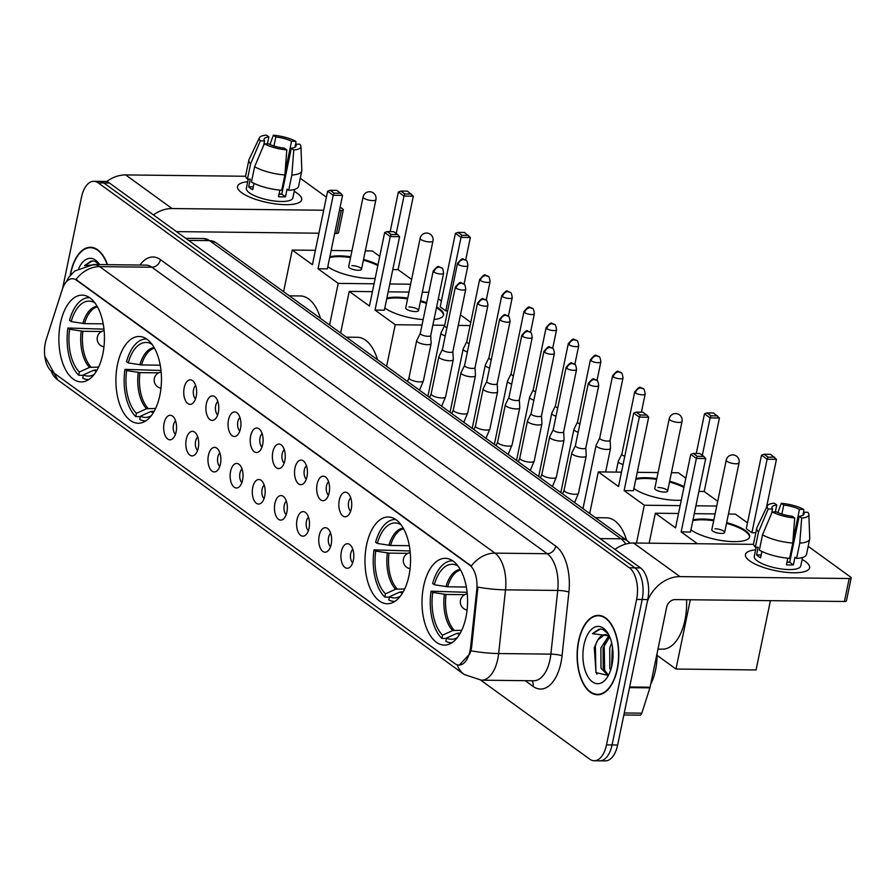 <?xml version="1.0" encoding="UTF-8"?>
<svg xmlns="http://www.w3.org/2000/svg" width="896" height="896" viewBox="0 0 896 896"><rect width="100%" height="100%" fill="white"/><g stroke="black" fill="none" stroke-linecap="round" stroke-linejoin="round"><path stroke-width="1.34" d="M408.957 575.736A43.389 22.792 -89.4 0 0 388.248 516.992A43.389 22.792 -89.4 0 0 366.565 545.003A43.389 22.792 -89.4 0 0 387.274 603.747A43.389 22.792 -89.4 0 0 408.957 575.736M159.88 395.226A43.389 22.792 -89.4 0 0 139.171 336.482A43.389 22.792 -89.4 0 0 117.488 364.504A43.389 22.792 -89.4 0 0 138.197 423.248A43.389 22.792 -89.4 0 0 159.88 395.226M102.85 353.898A43.389 22.792 -89.4 0 0 82.141 295.154A43.389 22.792 -89.4 0 0 60.458 323.176A43.389 22.792 -89.4 0 0 81.166 381.909A43.389 22.792 -89.4 0 0 102.85 353.898M465.987 617.064A43.389 22.792 -89.4 0 0 445.278 558.32A43.389 22.792 -89.4 0 0 423.595 586.342A43.389 22.792 -89.4 0 0 444.304 645.086A43.389 22.792 -89.4 0 0 465.987 617.064M339.282 500.147A12.275 6.451 90.6 0 1 347.805 493.125A12.275 6.451 90.6 0 1 351.277 508.85A12.275 6.451 90.6 0 1 347.547 515.928A12.275 6.451 90.6 0 1 340.682 513.229A12.275 6.451 90.6 0 1 339.282 500.147M350.75 497.829A7.37 3.875 -89.4 0 0 348.645 501.973A7.37 3.875 -89.4 0 0 350.605 511.291M317.128 484.098A12.275 6.451 90.6 0 1 325.651 477.064A12.275 6.451 90.6 0 1 329.123 492.789A12.275 6.451 90.6 0 1 325.394 499.867A12.275 6.451 90.6 0 1 318.517 497.179A12.275 6.451 90.6 0 1 317.128 484.098M328.597 481.768A7.37 3.875 -89.4 0 0 326.491 485.912A7.37 3.875 -89.4 0 0 328.451 495.23M294.974 468.037A12.275 6.451 90.6 0 1 303.486 461.003A12.275 6.451 90.6 0 1 306.97 476.728A12.275 6.451 90.6 0 1 303.229 483.818A12.275 6.451 90.6 0 1 296.363 481.118A12.275 6.451 90.6 0 1 294.974 468.037M306.443 465.707A7.37 3.875 -89.4 0 0 304.338 469.851A7.37 3.875 -89.4 0 0 306.286 479.181M272.821 451.976A12.275 6.451 90.6 0 1 281.333 444.954A12.275 6.451 90.6 0 1 284.816 460.678A12.275 6.451 90.6 0 1 281.075 467.757A12.275 6.451 90.6 0 1 274.21 465.058A12.275 6.451 90.6 0 1 272.821 451.976M284.29 449.658A7.37 3.875 -89.4 0 0 282.184 453.802A7.37 3.875 -89.4 0 0 284.133 463.12M250.656 435.926A12.275 6.451 90.6 0 1 259.179 428.893A12.275 6.451 90.6 0 1 262.662 444.618A12.275 6.451 90.6 0 1 258.922 451.707A12.275 6.451 90.6 0 1 252.056 449.008A12.275 6.451 90.6 0 1 250.656 435.926M262.125 433.597A7.37 3.875 -89.4 0 0 260.019 437.741A7.37 3.875 -89.4 0 0 261.979 447.07M228.502 419.866A12.275 6.451 90.6 0 1 237.026 412.843A12.275 6.451 90.6 0 1 240.498 428.557A12.275 6.451 90.6 0 1 236.768 435.646A12.275 6.451 90.6 0 1 229.891 432.947A12.275 6.451 90.6 0 1 228.502 419.866M239.971 417.536A7.37 3.875 -89.4 0 0 237.866 421.68A7.37 3.875 -89.4 0 0 239.826 431.01M206.349 403.816A12.275 6.451 90.6 0 1 214.861 396.782A12.275 6.451 90.6 0 1 218.344 412.507A12.275 6.451 90.6 0 1 214.614 419.586A12.275 6.451 90.6 0 1 207.738 416.886A12.275 6.451 90.6 0 1 206.349 403.816M217.818 401.486A7.37 3.875 -89.4 0 0 215.712 405.63A7.37 3.875 -89.4 0 0 217.661 414.949M184.195 387.755A12.275 6.451 90.6 0 1 192.707 380.722A12.275 6.451 90.6 0 1 196.19 396.446A12.275 6.451 90.6 0 1 192.45 403.536A12.275 6.451 90.6 0 1 185.584 400.837A12.275 6.451 90.6 0 1 184.195 387.755M195.664 385.426A7.37 3.875 -89.4 0 0 193.558 389.57A7.37 3.875 -89.4 0 0 195.507 398.899M341.354 551.656A12.275 6.451 90.6 0 1 349.877 544.634A12.275 6.451 90.6 0 1 353.36 560.358A12.275 6.451 90.6 0 1 349.619 567.437A12.275 6.451 90.6 0 1 342.754 564.738A12.275 6.451 90.6 0 1 341.354 551.656M352.822 549.338A7.37 3.875 -89.4 0 0 350.717 553.482A7.37 3.875 -89.4 0 0 352.677 562.8M319.2 535.606A12.275 6.451 90.6 0 1 327.723 528.573A12.275 6.451 90.6 0 1 331.195 544.298A12.275 6.451 90.6 0 1 327.466 551.376A12.275 6.451 90.6 0 1 320.6 548.688A12.275 6.451 90.6 0 1 319.2 535.606M330.669 533.277A7.37 3.875 -89.4 0 0 328.563 537.421A7.37 3.875 -89.4 0 0 330.523 546.739M297.046 519.546A12.275 6.451 90.6 0 1 305.558 512.512A12.275 6.451 90.6 0 1 309.042 528.237A12.275 6.451 90.6 0 1 305.312 535.326A12.275 6.451 90.6 0 1 298.435 532.627A12.275 6.451 90.6 0 1 297.046 519.546M308.515 517.216A7.37 3.875 -89.4 0 0 306.41 521.36A7.37 3.875 -89.4 0 0 308.358 530.69M274.893 503.485A12.275 6.451 90.6 0 1 283.405 496.462A12.275 6.451 90.6 0 1 286.888 512.187A12.275 6.451 90.6 0 1 283.147 519.266A12.275 6.451 90.6 0 1 276.282 516.566A12.275 6.451 90.6 0 1 274.893 503.485M286.362 501.166A7.37 3.875 -89.4 0 0 284.256 505.31A7.37 3.875 -89.4 0 0 286.205 514.629M252.739 487.435A12.275 6.451 90.6 0 1 261.251 480.402A12.275 6.451 90.6 0 1 264.734 496.126A12.275 6.451 90.6 0 1 260.994 503.205A12.275 6.451 90.6 0 1 254.128 500.517A12.275 6.451 90.6 0 1 252.739 487.435M264.208 485.106A7.37 3.875 -89.4 0 0 262.102 489.25A7.37 3.875 -89.4 0 0 264.051 498.579M230.574 471.374A12.275 6.451 90.6 0 1 239.098 464.341A12.275 6.451 90.6 0 1 242.581 480.066A12.275 6.451 90.6 0 1 238.84 487.155A12.275 6.451 90.6 0 1 231.974 484.456A12.275 6.451 90.6 0 1 230.574 471.374M242.043 469.045A7.37 3.875 -89.4 0 0 239.938 473.189A7.37 3.875 -89.4 0 0 241.898 482.518M208.421 455.314A12.275 6.451 90.6 0 1 216.944 448.291A12.275 6.451 90.6 0 1 220.416 464.016A12.275 6.451 90.6 0 1 216.686 471.094A12.275 6.451 90.6 0 1 209.81 468.395A12.275 6.451 90.6 0 1 208.421 455.314M219.89 452.995A7.37 3.875 -89.4 0 0 217.784 457.139A7.37 3.875 -89.4 0 0 219.744 466.458M186.267 439.264A12.275 6.451 90.6 0 1 194.779 432.23A12.275 6.451 90.6 0 1 198.262 447.955A12.275 6.451 90.6 0 1 194.522 455.045A12.275 6.451 90.6 0 1 187.656 452.346A12.275 6.451 90.6 0 1 186.267 439.264M197.736 436.934A7.37 3.875 -89.4 0 0 195.63 441.078A7.37 3.875 -89.4 0 0 197.579 450.408M164.114 423.203A12.275 6.451 90.6 0 1 172.626 416.181A12.275 6.451 90.6 0 1 176.109 431.906A12.275 6.451 90.6 0 1 172.368 438.984A12.275 6.451 90.6 0 1 165.502 436.285A12.275 6.451 90.6 0 1 164.114 423.203M175.582 420.885A7.37 3.875 -89.4 0 0 173.477 425.018A7.37 3.875 -89.4 0 0 175.426 434.347M470.613 647.102A22.098 11.614 90.6 0 1 470.03 650.81A22.098 11.614 90.6 0 1 458.987 665.078A22.098 11.614 90.6 0 1 454.955 663.656L51.822 371.504A22.098 11.614 90.6 0 1 46.211 339.539L62.25 289.531A22.098 11.614 90.6 0 1 72.386 278.723A22.098 11.614 90.6 0 1 76.418 280.157L469.672 565.152A22.098 11.614 90.6 0 1 476.773 589.938L470.613 647.102L471.621 647.114L470.882 650.776L469.84 653.789L459.267 665.09M617.355 669.122A39.704 20.866 -89.4 0 0 598.405 615.373A39.704 20.866 -89.4 0 0 578.558 641.01A39.704 20.866 -89.4 0 0 597.509 694.758A39.704 20.866 -89.4 0 0 617.355 669.122M107.486 264.667A39.704 20.866 -89.4 0 0 90.496 247.285A39.704 20.866 -89.4 0 0 70.65 272.922A39.704 20.866 -89.4 0 0 70.168 275.486M480.749 680.176L589.736 759.158A24.562 12.902 -89.4 0 0 594.216 760.749L605.36 760.872A24.562 12.902 -89.4 0 0 617.635 745.013L647.752 599.57A24.562 12.902 -89.4 0 0 640.517 567.907L109.402 183.008L103.835 182.952A24.562 12.902 -89.4 0 0 99.355 181.362A24.562 12.902 -89.4 0 1 103.835 182.952L634.939 567.851L103.835 182.952L98.269 182.885A24.562 12.902 -89.4 0 0 93.778 181.294A24.562 12.902 -89.4 0 0 81.514 197.154L62.586 288.534M647.752 599.57L642.186 599.502A24.562 12.902 -89.4 0 0 634.939 567.851A24.562 12.902 -89.4 0 1 642.186 599.502L612.069 744.946L642.186 599.502L636.608 599.446A24.562 12.902 -89.4 0 0 629.373 567.784L98.269 182.885M599.794 760.805A24.562 12.902 -89.4 0 0 612.069 744.946A24.562 12.902 -89.4 0 1 599.794 760.805M65.666 282.677L68.936 277.077L74.85 270.939L93.688 264.51A32.738 17.203 90.6 0 1 99.669 266.638A28.65 22.848 -54.1 0 0 75.992 279.507L471.33 566.003A28.65 22.848 125.9 0 1 494.995 553.134A32.738 17.203 90.6 0 1 505.512 589.848A28.65 4.402 -173.8 0 1 477.893 587.104L471.621 647.114M594.216 760.749A24.562 12.902 -89.4 0 0 606.491 744.89L636.608 599.446M109.402 183.008A24.562 12.902 -89.4 0 0 104.922 181.418L93.778 181.294M578.76 641.155A39.29 20.642 -89.4 0 0 597.52 694.355A39.29 20.642 -89.4 0 0 617.154 668.976A39.29 20.642 -89.4 0 0 598.394 615.776A39.29 20.642 -89.4 0 0 578.76 641.155M650.742 684.029A40.925 21.504 -89.4 0 0 655.558 669.984A40.925 21.504 -89.4 0 0 657.059 653.531M610.613 670.219L609.829 668.248L609.739 648.066L611.688 642.902M611.598 666.803L612.405 646.576M608.182 675.64L600.992 668.147L600.891 647.965L608.742 635.902M608.451 675.304L603.198 668.17L603.109 647.987L609.694 636.787M609.616 636.597A20.462 10.752 -89.4 0 0 605.147 634.682A20.462 10.752 -89.4 0 0 597.822 639.979L604.162 634.962L605.64 634.704M608.283 633.92L602.896 629.451L600.421 629.003L592.469 633.685L609.269 635.835M597.822 639.979L594.261 647.718L596.008 672.638L608.373 675.438M611.957 665.213A28.65 15.053 -89.4 0 0 607.51 632.643A28.65 15.053 -89.4 0 0 583.957 644.918A28.65 15.053 -89.4 0 0 588.818 678.104A28.65 15.053 -89.4 0 0 607.006 677.701A28.65 15.053 -89.4 0 0 611.957 665.213M592.469 633.685L598.763 629.35L600.835 629.014M596.949 674.184L595.907 671.675L595.381 645.938L596.803 641.547M604.632 671.429L604.229 646.038L605.573 641.838M611.968 665.157L612.618 648.066M805.381 561.478A32.738 9.71 -168.3 0 1 803.499 571.883A32.738 9.71 -168.3 0 1 749.672 560.862A32.738 9.71 -168.3 0 1 749.437 560.683A32.738 9.71 -168.3 0 1 755.642 549.808A32.738 9.71 -168.3 0 0 745.461 554.534A32.738 9.71 -168.3 0 0 749.672 560.862A32.738 9.71 -168.3 0 0 784.851 572.186A32.738 9.71 -168.3 0 0 809.592 567.806A32.738 9.71 -168.3 0 0 805.381 561.478A32.738 9.71 -168.3 0 0 802.133 559.44A32.738 9.71 -168.3 0 1 805.381 561.478M647.371 601.406A32.738 26.107 -54.1 0 1 679.963 576.621L849.195 578.525A4.088 1.21 11.7 0 0 851.2 577.909A4.088 1.21 11.7 0 0 850.674 577.114L808.282 546.392A4.088 1.21 11.7 0 0 808.192 546.325M614.958 549.394A32.738 26.107 -54.1 0 1 633.573 543.01L753.592 544.354M851.2 577.909L846.44 600.869A4.088 1.21 -168.3 0 1 844.435 601.485L675.214 599.592A8.187 6.53 125.9 0 0 666.658 607.163L650.082 687.21A4.088 2.15 90.6 0 1 649.914 687.848L641.805 713.171A4.088 2.15 90.6 0 1 639.923 715.165L623.851 714.986M802.838 515.323L803.477 512.243A16.374 4.861 -168.3 0 1 804.026 513.968A16.374 4.861 -168.3 0 1 799.221 516.298L789.701 562.229A16.374 4.861 11.7 0 1 786.923 562.374M792.792 543.032L794.707 518L792.254 516.219A16.374 4.861 -168.3 0 1 776.507 511.941L772.218 511.896L762.518 534.811L759.349 550.122A27.014 8.008 -168.3 0 0 789.622 558.342L792.792 543.032A27.014 8.008 -168.3 0 1 762.518 534.811M802.536 557.48L800.766 565.981A23.733 7.045 -168.3 0 1 782.835 569.15A23.733 7.045 -168.3 0 1 757.333 560.941A23.733 7.045 -168.3 0 1 754.286 556.36L756.168 547.232M761.902 551.454L760.581 557.805A23.733 7.045 -168.3 0 1 758.285 556.349A23.733 7.045 -168.3 0 1 756.582 554.904L758.173 547.254L755.35 547.221A27.014 8.008 -168.3 0 1 753.614 543.446L756.784 528.136A27.014 8.008 -168.3 0 1 756.974 527.576L767.301 505.893A21.28 6.317 -168.3 0 1 774.301 503.216L776.765 504.997L775.331 511.93M771.624 513.307L772.509 509.051L768.219 508.995L758.52 531.91L755.35 547.221M758.52 531.91A27.014 8.008 -168.3 0 1 756.784 528.136M794.707 518A21.28 6.317 -168.3 0 1 772.218 511.896M768.219 508.995A21.28 6.317 -168.3 0 1 767.301 505.893M781.861 514.069L783.731 505.075L781.267 503.294L777.885 512.59M781.267 503.294A21.28 6.317 -168.3 0 1 803.757 509.398L799.478 509.354L792.971 540.758M803.779 512.254L803.757 509.398M772.509 509.051A16.374 4.861 -168.3 0 1 771.96 507.326A16.374 4.861 -168.3 0 1 776.765 504.997M783.731 505.075A16.374 4.861 -168.3 0 1 799.478 509.354M787.797 558.186L786.419 564.816A23.733 7.045 -168.3 0 0 793.386 564.894L794.965 557.245L796.589 558.41L799.758 543.11L801.674 518.078L799.221 516.298M803.477 512.243L807.755 512.299A21.28 6.317 -168.3 0 1 808.864 514.506L809.738 538.507A27.014 8.008 -168.3 0 1 809.682 539.09L806.512 554.4A27.014 8.008 -168.3 0 1 796.589 558.41M809.682 539.09A27.014 8.008 -168.3 0 1 799.758 543.11M808.864 514.506A21.28 6.317 -168.3 0 1 801.674 518.078M787.102 561.501A16.374 4.861 -168.3 0 1 788.816 562.307M791.022 555.845A16.374 4.861 11.7 0 0 790.227 555.419M791.146 555.296L790.261 555.285M793.386 564.894L789.701 562.229M761.174 554.96L756.582 554.904M107.218 264.667A39.29 20.642 -89.4 0 0 90.485 247.688A39.29 20.642 -89.4 0 0 70.851 273.067A39.29 20.642 -89.4 0 0 70.448 275.15M99.344 264.578L94.987 261.374L92.512 260.915L84.549 265.608L97.518 264.555M99.613 264.578A28.65 15.053 -89.4 0 0 99.59 264.555A28.65 15.053 -89.4 0 0 78.77 268.318M84.549 265.608L90.854 261.262L92.926 260.926M457.106 564.827L456.971 565.477A37.486 19.701 -89.4 0 0 434.336 584.752L447.619 586.802L466.357 587.014M446.454 638.467L441.862 638.411A40.925 21.504 -89.4 0 1 431.066 591.192L467.118 592.312M657.978 649.118L662.469 649.163A45.024 23.654 -89.4 0 0 684.97 620.088A45.024 23.654 -89.4 0 0 686.549 599.715M452.827 560.874A40.925 21.504 -89.4 0 0 452.211 560.851A40.925 21.504 -89.4 0 0 432.645 583.531L434.336 584.752M431.066 591.192L432.746 592.413A37.486 19.701 -89.4 0 0 442.534 635.174L441.862 638.411M442.534 635.174L452.67 630.56L461.698 630.291M464.755 594.664L446.04 594.451L432.746 592.413M458.17 566.182L456.971 565.477M460.242 633.136L456.669 633.45L446.533 638.075L445.861 641.312A40.925 21.504 -89.4 0 0 451.293 642.701A40.925 21.504 -89.4 0 0 451.92 642.69M446.533 638.075A37.486 19.701 -89.4 0 0 457.027 637.739A37.486 19.701 -89.4 0 0 457.318 637.571M726.678 522.592A31.92 9.464 -168.3 0 1 745.55 530.645A31.92 9.464 -168.3 0 1 749.65 536.816A31.92 9.464 -168.3 0 1 725.525 541.083A31.92 9.464 -168.3 0 1 691.23 530.04A31.92 9.464 -168.3 0 1 690.939 529.816M692.989 519.915A31.92 9.464 -168.3 0 1 713.854 519.938M755.821 532.762L751.901 532.717L746.301 528.662L761.522 455.168L764.03 454.238L770.571 454.306L776.451 459.334L766.427 507.707M770.414 600.656L756.067 669.939L675.976 669.043L657.07 655.334M728.448 514.046L735.437 514.125L747.499 522.872M715.109 513.901L694.277 513.666M678.518 513.486L655.346 513.229L675.55 527.867L690.76 454.373L696.36 458.438L697.278 456.344L693.28 453.443L690.76 454.373M681.15 531.922L690.48 532.022L705.701 458.539L696.36 458.438L681.15 531.922L697.424 543.726M649.152 543.178L655.346 513.229M690.323 599.76L675.976 669.043M776.451 459.334L767.122 459.234L751.901 532.717M774.57 457.206L768.029 457.128L767.122 459.234L761.522 455.168M764.03 454.238L768.029 457.128M693.28 453.443L699.821 453.51L703.819 456.411L697.278 456.344M705.701 458.539L703.819 456.411M724.64 532.437L739.066 462.773A6.552 1.938 -168.3 0 1 735.851 463.77A6.552 1.938 -168.3 0 1 727.082 461.384A6.552 1.938 -168.3 0 1 726.242 460.118L711.816 529.782A6.552 1.938 11.7 0 0 714.84 532.157A6.552 1.938 11.7 0 0 721.426 533.422A6.552 1.938 11.7 0 0 724.64 532.437A6.552 1.938 11.7 0 0 721.616 530.062A6.552 1.938 11.7 0 0 715.03 528.786M692.832 520.688A31.92 9.464 -168.3 0 1 702.632 519.803A31.92 9.464 -168.3 0 1 713.698 520.71M726.522 523.365A31.92 9.464 -168.3 0 1 749.549 537.197M400.075 523.499L399.941 524.149A37.486 19.701 -89.4 0 0 377.306 543.424L390.589 545.474L409.326 545.686M389.424 597.128L384.832 597.083A40.925 21.504 -89.4 0 1 374.035 549.853L410.088 550.973M395.797 519.546A40.925 21.504 -89.4 0 0 395.181 519.523A40.925 21.504 -89.4 0 0 375.614 542.203L377.306 543.424M374.035 549.853L375.726 551.085A37.486 19.701 -89.4 0 0 385.504 593.846L384.832 597.083M385.504 593.846L395.64 589.221L404.667 588.963M407.725 553.336L389.01 553.123L375.726 551.085M401.139 524.854L399.941 524.149M626.595 540.254A45.024 23.654 -89.4 0 0 606.446 517.798L595.437 517.675M403.211 591.797L399.638 592.122L389.502 596.747L388.83 599.984A40.925 21.504 -89.4 0 0 394.262 601.373A40.925 21.504 -89.4 0 0 394.89 601.362M389.502 596.747A37.486 19.701 -89.4 0 0 399.997 596.411A37.486 19.701 -89.4 0 0 400.288 596.243M681.274 500.203A31.92 9.464 -168.3 0 1 634.2 488.712A31.92 9.464 -168.3 0 1 633.909 488.488M635.958 478.587A31.92 9.464 -168.3 0 1 656.824 478.61M669.648 481.264A31.92 9.464 -168.3 0 1 684.085 486.651M696.282 453.477L704.491 413.84L707 412.91L713.541 412.978L719.421 418.006L704.2 491.49L717.718 501.29M671.418 472.718L678.406 472.797L685.832 478.184M658.078 472.573L637.246 472.338M621.499 472.158L598.315 471.901L618.52 486.539L633.73 413.045L639.33 417.11L640.248 415.005L636.25 412.115L633.73 413.045M624.12 490.594L633.45 490.694L648.67 417.211L639.33 417.11L624.12 490.594L644.314 505.232L680.154 505.635M695.912 505.803L716.733 506.038M704.2 491.49L698.88 491.434M589.702 513.52L598.315 471.901M644.314 505.232L636.485 543.043M719.421 418.006L710.091 417.894L702.33 455.336M717.539 415.878L710.998 415.8L710.091 417.894L704.491 413.84M707 412.91L710.998 415.8M636.25 412.115L642.79 412.182L646.789 415.083L640.248 415.005M648.67 417.211L646.789 415.083M667.61 491.109L682.035 421.445A6.552 1.938 -168.3 0 1 678.821 422.442A6.552 1.938 -168.3 0 1 670.051 420.056A6.552 1.938 -168.3 0 1 669.211 418.79L654.786 488.454A6.552 1.938 11.7 0 0 657.81 490.818A6.552 1.938 11.7 0 0 664.395 492.094A6.552 1.938 11.7 0 0 667.61 491.109A6.552 1.938 11.7 0 0 664.586 488.734A6.552 1.938 11.7 0 0 658 487.458M635.802 479.349A31.92 9.464 -168.3 0 1 645.602 478.475A31.92 9.464 -168.3 0 1 656.667 479.371M669.491 482.037A31.92 9.464 -168.3 0 1 683.928 487.413M150.998 343L150.864 343.638A37.486 19.701 -89.4 0 0 128.229 362.914L141.512 364.963L160.25 365.176M140.347 416.629L135.755 416.573A40.925 21.504 -89.4 0 1 124.958 369.354L161.011 370.474M146.104 339.013L146.698 339.024A40.925 21.504 -89.4 0 0 146.104 339.013A40.925 21.504 -89.4 0 0 126.538 361.693L128.229 362.914M124.958 369.354L126.65 370.574A37.486 19.701 -89.4 0 0 136.427 413.347L135.755 416.573M136.427 413.347L146.563 408.722L155.59 408.453M158.659 372.826L139.933 372.624L126.65 370.574M152.062 344.355L150.864 343.638M377.518 359.744A45.024 23.654 -89.4 0 0 357.37 337.288L346.371 337.165M154.134 411.298L150.562 411.611L140.426 416.237L139.754 419.474A40.925 21.504 -89.4 0 0 145.186 420.862A40.925 21.504 -89.4 0 0 145.813 420.851M140.426 416.237A37.486 19.701 -89.4 0 0 150.92 415.901A37.486 19.701 -89.4 0 0 151.211 415.733M423.136 319.603A31.92 9.464 -168.3 0 1 385.123 308.202A31.92 9.464 -168.3 0 1 384.832 307.989M386.882 298.077A31.92 9.464 -168.3 0 1 407.747 298.099M420.571 300.765A31.92 9.464 -168.3 0 1 426.653 302.635M436.61 307.003A31.92 9.464 -168.3 0 1 439.443 308.806A31.92 9.464 -168.3 0 1 443.542 314.978A31.92 9.464 -168.3 0 1 434.011 319.547M447.653 310.901L445.794 310.878L440.194 306.824L455.414 233.33L457.923 232.4L464.464 232.467L470.344 237.496L465.674 260.075M460.466 314.854L470.77 322.325M438.312 298.794L441.392 301.034M428.792 292.286L422.341 292.208M409.002 292.062L388.17 291.827M372.422 291.648L349.238 291.39L369.443 306.029L384.664 232.546L390.253 236.6L391.171 234.506L387.173 231.605L384.664 232.546M375.043 310.083L384.373 310.195L399.594 236.701L390.253 236.6L375.043 310.083L395.237 324.722L422.016 325.024M432.858 325.147L444.685 325.282M458.282 325.427L470.098 325.562M340.626 333.01L349.238 291.39M395.237 324.722L386.613 366.341M470.344 237.496L461.014 237.395L445.794 310.878M468.474 235.368L461.922 235.301L461.014 237.395L455.414 233.33M457.923 232.4L461.922 235.301M387.173 231.605L393.714 231.683L397.712 234.573L391.171 234.506M399.594 236.701L397.712 234.573M418.533 310.598L432.958 240.934A6.552 1.938 -168.3 0 1 429.744 241.931A6.552 1.938 -168.3 0 1 420.974 239.546A6.552 1.938 -168.3 0 1 420.134 238.28L405.709 307.944A6.552 1.938 11.7 0 0 408.733 310.318A6.552 1.938 11.7 0 0 415.318 311.595A6.552 1.938 11.7 0 0 418.533 310.598A6.552 1.938 11.7 0 0 415.509 308.224A6.552 1.938 11.7 0 0 408.923 306.947M386.725 298.85A31.92 9.464 -168.3 0 1 396.525 297.965A31.92 9.464 -168.3 0 1 407.59 298.872M420.414 301.526A31.92 9.464 -168.3 0 1 426.496 303.397M436.453 307.776A31.92 9.464 -168.3 0 1 443.442 315.358M93.968 301.661L93.834 302.31A37.486 19.701 -89.4 0 0 71.198 321.586L84.482 323.635L103.219 323.848M83.317 375.301L78.725 375.245A40.925 21.504 -89.4 0 1 67.928 328.014L103.981 329.146M89.701 297.707A40.925 21.504 -89.4 0 0 89.074 297.685A40.925 21.504 -89.4 0 0 69.507 320.365L71.198 321.586M67.928 328.014L69.619 329.246A37.486 19.701 -89.4 0 0 79.397 372.008L78.725 375.245M79.397 372.008L89.533 367.394L98.56 367.125M101.629 331.498L82.902 331.285L69.619 329.246M95.032 303.016L93.834 302.31M320.488 318.416A45.024 23.654 -89.4 0 0 300.339 295.96L289.341 295.837M97.104 369.97L93.531 370.283L83.395 374.909L82.723 378.146A40.925 21.504 -89.4 0 0 88.155 379.534A40.925 21.504 -89.4 0 0 88.782 379.523M83.395 374.909A37.486 19.701 -89.4 0 0 93.89 374.573A37.486 19.701 -89.4 0 0 94.181 374.405M375.166 278.376A31.92 9.464 -168.3 0 1 328.093 266.874A31.92 9.464 -168.3 0 1 327.802 266.65M329.851 256.749A31.92 9.464 -168.3 0 1 350.717 256.771M363.541 259.426A31.92 9.464 -168.3 0 1 377.978 264.813M390.174 231.638L398.384 192.002L400.893 191.072L407.434 191.139L413.314 196.168L398.093 269.651L411.611 279.451M365.31 250.88L372.299 250.958L379.725 256.346M351.971 250.734L331.139 250.499M315.392 250.32L292.219 250.062L312.413 264.701L327.634 191.206L333.222 195.272L334.141 193.178L330.142 190.277L327.634 191.206M318.013 268.755L327.342 268.856L342.563 195.373L333.222 195.272L318.013 268.755L338.206 283.394L374.046 283.797M389.805 283.976L410.626 284.2M398.093 269.651L392.773 269.595M283.595 291.682L292.219 250.062M338.206 283.394L329.582 325.013M413.314 196.168L403.984 196.056L396.234 233.498M411.443 194.04L404.891 193.962L403.984 196.056L398.384 192.002M400.893 191.072L404.891 193.962M330.142 190.277L336.683 190.344L340.682 193.245L334.141 193.178M342.563 195.373L340.682 193.245M361.502 269.27L375.928 199.606A6.552 1.938 -168.3 0 1 372.725 200.603A6.552 1.938 -168.3 0 1 363.944 198.218A6.552 1.938 -168.3 0 1 363.104 196.952L348.678 266.616A6.552 1.938 11.7 0 0 351.702 268.99A6.552 1.938 11.7 0 0 358.288 270.256A6.552 1.938 11.7 0 0 361.502 269.27A6.552 1.938 11.7 0 0 358.478 266.896A6.552 1.938 11.7 0 0 351.893 265.619M329.694 257.522A31.92 9.464 -168.3 0 1 339.494 256.637A31.92 9.464 -168.3 0 1 350.56 257.544M363.384 260.198A31.92 9.464 -168.3 0 1 377.821 265.574M621.846 454.115L618.307 461.25A7.37 2.184 11.7 0 0 618.251 461.418A7.37 2.184 11.7 0 0 619.192 462.84A7.37 2.184 11.7 0 0 623.067 464.565M621.88 454.059A5.32 1.579 11.7 0 0 621.835 454.171A5.32 1.579 11.7 0 0 622.518 455.202A5.32 1.579 11.7 0 0 624.781 456.277M599.693 438.054L596.142 445.2A7.37 2.184 11.7 0 0 596.086 445.357A7.37 2.184 11.7 0 0 597.038 446.779A7.37 2.184 11.7 0 0 606.906 449.456A7.37 2.184 11.7 0 0 610.523 448.347A7.37 2.184 11.7 0 0 610.534 448.179L610.109 440.216M599.715 437.998A5.32 1.579 11.7 0 0 599.682 438.122A5.32 1.579 11.7 0 0 600.365 439.152A5.32 1.579 11.7 0 0 607.488 441.078A5.32 1.579 11.7 0 0 610.098 440.272A5.32 1.579 11.7 0 0 610.109 440.149M577.539 422.005L573.989 429.139A7.37 2.184 11.7 0 0 573.933 429.307A7.37 2.184 11.7 0 0 574.885 430.73A7.37 2.184 11.7 0 0 578.178 432.264M577.562 421.949A5.32 1.579 11.7 0 0 577.528 422.061A5.32 1.579 11.7 0 0 578.211 423.091A5.32 1.579 11.7 0 0 579.891 423.954M555.386 405.944L551.835 413.078A7.37 2.184 11.7 0 0 551.779 413.246A7.37 2.184 11.7 0 0 552.72 414.669A7.37 2.184 11.7 0 0 556.013 416.214M555.408 405.888A5.32 1.579 11.7 0 0 555.363 406A5.32 1.579 11.7 0 0 556.046 407.03A5.32 1.579 11.7 0 0 557.738 407.904M533.221 389.883L529.682 397.029A7.37 2.184 11.7 0 0 529.626 397.186A7.37 2.184 11.7 0 0 530.566 398.608A7.37 2.184 11.7 0 0 533.859 400.154M533.254 389.827A5.32 1.579 11.7 0 0 533.21 389.95A5.32 1.579 11.7 0 0 533.893 390.981A5.32 1.579 11.7 0 0 535.584 391.843M511.067 373.834L507.528 380.968A7.37 2.184 11.7 0 0 507.472 381.136A7.37 2.184 11.7 0 0 508.413 382.558A7.37 2.184 11.7 0 0 511.706 384.093M511.101 373.778A5.32 1.579 11.7 0 0 511.056 373.89A5.32 1.579 11.7 0 0 511.739 374.92A5.32 1.579 11.7 0 0 513.43 375.782M488.914 357.773L485.363 364.918A7.37 2.184 11.7 0 0 485.307 365.075A7.37 2.184 11.7 0 0 486.259 366.498A7.37 2.184 11.7 0 0 489.552 368.043M488.936 357.717A5.32 1.579 11.7 0 0 488.902 357.84A5.32 1.579 11.7 0 0 489.586 358.859A5.32 1.579 11.7 0 0 491.266 359.733M466.76 341.723L463.21 348.858A7.37 2.184 11.7 0 0 463.154 349.014A7.37 2.184 11.7 0 0 464.106 350.437A7.37 2.184 11.7 0 0 467.398 351.982M466.782 341.667A5.32 1.579 11.7 0 0 466.749 341.779A5.32 1.579 11.7 0 0 467.432 342.81A5.32 1.579 11.7 0 0 469.112 343.672M444.595 325.662L441.056 332.797A7.37 2.184 11.7 0 0 441 332.965A7.37 2.184 11.7 0 0 441.941 334.387A7.37 2.184 11.7 0 0 445.234 335.922M444.629 325.606A5.32 1.579 11.7 0 0 444.584 325.718A5.32 1.579 11.7 0 0 445.267 326.749A5.32 1.579 11.7 0 0 446.958 327.611M575.389 445.693L571.85 452.827A7.37 2.184 11.7 0 0 571.794 452.995A7.37 2.184 11.7 0 0 572.734 454.418A7.37 2.184 11.7 0 0 582.602 457.094A7.37 2.184 11.7 0 0 586.219 455.974A7.37 2.184 11.7 0 0 586.23 455.806L585.816 447.843M575.422 445.637A5.32 1.579 11.7 0 0 575.378 445.749A5.32 1.579 11.7 0 0 576.061 446.779A5.32 1.579 11.7 0 0 583.195 448.717A5.32 1.579 11.7 0 0 585.805 447.91A5.32 1.579 11.7 0 0 585.816 447.787M553.235 429.632L549.696 436.778A7.37 2.184 11.7 0 0 549.64 436.934A7.37 2.184 11.7 0 0 550.581 438.357A7.37 2.184 11.7 0 0 560.448 441.034A7.37 2.184 11.7 0 0 564.066 439.925A7.37 2.184 11.7 0 0 564.077 439.746L563.662 431.794M553.269 429.576A5.32 1.579 11.7 0 0 553.224 429.699A5.32 1.579 11.7 0 0 553.907 430.718A5.32 1.579 11.7 0 0 561.03 432.656A5.32 1.579 11.7 0 0 563.64 431.85A5.32 1.579 11.7 0 0 563.651 431.726M531.082 413.582L527.531 420.717A7.37 2.184 11.7 0 0 527.475 420.874A7.37 2.184 11.7 0 0 528.427 422.296A7.37 2.184 11.7 0 0 538.294 424.984A7.37 2.184 11.7 0 0 541.912 423.864A7.37 2.184 11.7 0 0 541.923 423.696L541.498 415.733M531.104 413.515A5.32 1.579 11.7 0 0 531.07 413.638A5.32 1.579 11.7 0 0 531.754 414.669A5.32 1.579 11.7 0 0 538.877 416.595A5.32 1.579 11.7 0 0 541.486 415.8A5.32 1.579 11.7 0 0 541.498 415.677M508.928 397.522L505.378 404.656A7.37 2.184 11.7 0 0 505.322 404.824A7.37 2.184 11.7 0 0 506.274 406.246A7.37 2.184 11.7 0 0 516.141 408.923A7.37 2.184 11.7 0 0 519.747 407.803A7.37 2.184 11.7 0 0 519.77 407.635L519.344 399.683M508.95 397.466A5.32 1.579 11.7 0 0 508.917 397.578A5.32 1.579 11.7 0 0 509.6 398.608A5.32 1.579 11.7 0 0 516.723 400.546A5.32 1.579 11.7 0 0 519.333 399.739A5.32 1.579 11.7 0 0 519.344 399.616M486.774 381.461L483.224 388.606A7.37 2.184 11.7 0 0 483.168 388.763A7.37 2.184 11.7 0 0 484.109 390.186A7.37 2.184 11.7 0 0 493.976 392.862A7.37 2.184 11.7 0 0 497.594 391.754A7.37 2.184 11.7 0 0 497.605 391.586L497.19 383.622M486.797 381.405A5.32 1.579 11.7 0 0 486.752 381.528A5.32 1.579 11.7 0 0 487.435 382.547A5.32 1.579 11.7 0 0 494.57 384.485A5.32 1.579 11.7 0 0 497.179 383.678A5.32 1.579 11.7 0 0 497.19 383.555M464.61 365.411L461.07 372.546A7.37 2.184 11.7 0 0 461.014 372.702A7.37 2.184 11.7 0 0 461.955 374.136A7.37 2.184 11.7 0 0 471.822 376.813A7.37 2.184 11.7 0 0 475.44 375.693A7.37 2.184 11.7 0 0 475.451 375.525L475.037 367.562M464.643 365.355A5.32 1.579 11.7 0 0 464.598 365.467A5.32 1.579 11.7 0 0 465.282 366.498A5.32 1.579 11.7 0 0 472.405 368.435A5.32 1.579 11.7 0 0 475.026 367.629A5.32 1.579 11.7 0 0 475.026 367.506M442.456 349.35L438.917 356.485A7.37 2.184 11.7 0 0 438.861 356.653A7.37 2.184 11.7 0 0 439.802 358.075A7.37 2.184 11.7 0 0 449.669 360.752A7.37 2.184 11.7 0 0 453.286 359.643A7.37 2.184 11.7 0 0 453.298 359.464L452.872 351.512M442.49 349.294A5.32 1.579 11.7 0 0 442.445 349.406A5.32 1.579 11.7 0 0 443.128 350.437A5.32 1.579 11.7 0 0 450.251 352.374A5.32 1.579 11.7 0 0 452.861 351.568A5.32 1.579 11.7 0 0 452.872 351.445M420.302 333.29L416.752 340.435A7.37 2.184 11.7 0 0 416.696 340.592A7.37 2.184 11.7 0 0 417.648 342.014A7.37 2.184 11.7 0 0 427.515 344.691A7.37 2.184 11.7 0 0 431.133 343.582A7.37 2.184 11.7 0 0 431.144 343.414L430.718 335.451M420.325 333.234A5.32 1.579 11.7 0 0 420.291 333.357A5.32 1.579 11.7 0 0 420.974 334.387A5.32 1.579 11.7 0 0 428.098 336.314A5.32 1.579 11.7 0 0 430.707 335.507A5.32 1.579 11.7 0 0 430.718 335.384M297.472 193.402A32.738 9.71 -168.3 0 1 295.59 203.795A32.738 9.71 -168.3 0 1 241.763 192.774A32.738 9.71 -168.3 0 1 241.528 192.606A32.738 9.71 -168.3 0 1 247.722 181.72A32.738 9.71 -168.3 0 0 237.552 186.446A32.738 9.71 -168.3 0 0 241.763 192.774A32.738 9.71 -168.3 0 0 276.942 204.098A32.738 9.71 -168.3 0 0 301.683 199.718A32.738 9.71 -168.3 0 0 297.472 193.402A32.738 9.71 -168.3 0 0 294.213 191.352A32.738 9.71 -168.3 0 1 297.472 193.402M153.44 214.928A32.738 26.107 -54.1 0 1 172.054 208.544L323.691 210.235M106.59 181.642A32.738 26.107 -54.1 0 1 125.664 174.922L245.683 176.266M339.438 210.414L341.286 210.437A4.088 1.21 11.7 0 0 343.291 209.821A4.088 1.21 11.7 0 0 342.765 209.026L340.133 207.122M300.272 178.237A4.088 1.21 11.7 0 1 300.373 178.304L326.39 197.165M343.291 209.821L338.531 232.781A4.088 1.21 -168.3 0 1 336.526 233.408L334.69 233.386M318.931 233.206L176.456 231.605M294.93 147.246L295.568 144.166A16.374 4.861 -168.3 0 1 296.106 145.88A16.374 4.861 -168.3 0 1 291.301 148.21L281.792 194.141A16.374 4.861 11.7 0 1 279.014 194.286M284.883 174.944L286.798 149.912L284.346 148.131A16.374 4.861 -168.3 0 1 268.587 143.864L264.309 143.808L254.61 166.723L251.44 182.034A27.014 8.008 -168.3 0 0 281.714 190.254L284.883 174.944A27.014 8.008 -168.3 0 1 254.61 166.723M294.627 189.392L292.858 197.893A23.733 7.045 -168.3 0 1 274.926 201.074A23.733 7.045 -168.3 0 1 249.424 192.853A23.733 7.045 -168.3 0 1 246.366 188.272L248.259 179.144M253.994 183.366L252.672 189.717A23.733 7.045 -168.3 0 1 250.376 188.261A23.733 7.045 -168.3 0 1 248.674 186.816L250.264 179.166L247.442 179.133A27.014 8.008 -168.3 0 1 245.706 175.358L248.875 160.048A27.014 8.008 -168.3 0 1 249.054 159.499L259.381 137.805A21.28 6.317 -168.3 0 1 266.392 135.128L268.856 136.909L267.411 143.842M263.715 145.219L264.589 140.963L260.31 140.907L250.611 163.822L247.442 179.133M250.611 163.822A27.014 8.008 -168.3 0 1 248.875 160.048M286.798 149.912A21.28 6.317 -168.3 0 1 264.309 143.808M260.31 140.907A21.28 6.317 -168.3 0 1 259.381 137.805M273.952 145.981L275.811 136.987L273.358 135.206L269.976 144.502M273.358 135.206A21.28 6.317 -168.3 0 1 295.848 141.31L291.57 141.266L285.062 172.67M295.87 144.166L295.848 141.31M264.589 140.963A16.374 4.861 -168.3 0 1 264.051 139.238A16.374 4.861 -168.3 0 1 268.856 136.909M275.811 136.987A16.374 4.861 -168.3 0 1 291.57 141.266M279.877 190.098L278.51 196.728A23.733 7.045 -168.3 0 0 285.477 196.806L287.056 189.157L288.68 190.333L291.85 175.022L293.765 149.99L291.301 148.21M295.568 144.166L299.846 144.211A21.28 6.317 -168.3 0 1 300.955 146.418L301.818 170.419A27.014 8.008 -168.3 0 1 301.773 171.002L298.603 186.312A27.014 8.008 -168.3 0 1 288.68 190.333M301.773 171.002A27.014 8.008 -168.3 0 1 291.85 175.022M300.955 146.418A21.28 6.317 -168.3 0 1 293.765 149.99M279.194 193.413A16.374 4.861 -168.3 0 1 280.907 194.219M283.114 187.768A16.374 4.861 11.7 0 0 282.318 187.331M283.226 187.208L282.352 187.197M285.477 196.806L281.792 194.141M253.266 186.872L248.674 186.816M469.672 565.152L470.355 565.163M476.773 589.938L477.781 589.949M76.418 280.157L77.101 280.168M139.989 265.037A40.925 21.504 90.6 0 1 160.451 259.65L555.778 546.146A40.925 21.504 90.6 0 1 568.915 592.043A8.187 1.254 6.2 0 0 557.738 590.442L505.512 589.848L498.646 653.542A32.738 17.203 90.6 0 1 497.784 659.042A32.738 17.203 90.6 0 1 481.421 680.187L533.646 680.77A32.738 17.203 -89.4 0 0 550.021 659.624A32.738 17.203 -89.4 0 0 550.872 654.136L557.738 590.442A32.738 17.203 -89.4 0 0 547.221 553.717L151.894 267.221A32.738 17.203 -89.4 0 0 145.925 265.104L93.688 264.51M470.882 650.776A28.65 4.402 -173.8 0 0 498.646 653.542L550.872 654.136A8.187 1.254 6.2 0 1 562.05 655.738A40.925 21.504 90.6 0 1 533.053 686.381L525.179 680.68M51.117 370.933A28.65 22.848 125.9 0 0 57.859 380.005L464.184 674.475A28.65 22.848 -54.1 0 1 457.24 664.81M160.451 259.65A8.187 6.53 125.9 0 1 151.894 267.221L99.669 266.638L494.995 553.134L547.221 553.717A8.187 6.53 125.9 0 0 555.778 546.146M568.915 592.043L562.05 655.738M606.491 744.89L617.635 745.013M629.373 567.784L640.517 567.907M533.053 686.381A8.187 6.53 125.9 0 0 532 680.758M625.755 544.074A32.738 17.203 -89.4 0 0 620.995 538.81L600.029 538.574M216.003 242.693A16.374 13.059 125.9 0 0 209.574 240.643A32.738 17.203 -89.4 0 0 203.594 238.526L216.003 242.693L627.435 540.859A16.374 13.059 125.9 0 0 620.995 538.81L209.574 240.643L188.608 240.408M633.573 543.01L679.963 576.621M629.653 686.986L650.082 687.21M844.435 601.485L849.195 578.525M649.914 687.848L629.518 687.624M624.266 712.97L641.805 713.171M460.634 570.035A32.088 16.856 -89.4 0 0 447.619 586.802M444.382 594.306A32.469 17.058 -89.4 0 0 452.67 630.56M460.298 569.453A32.469 17.058 -89.4 0 0 445.962 586.645M446.04 594.451A32.088 16.856 -89.4 0 0 454.216 630.213M456.669 633.45A32.469 17.058 -89.4 0 0 459.57 634.29M458.214 633.114A32.088 16.856 -89.4 0 0 459.917 633.707M403.603 528.707A32.088 16.856 -89.4 0 0 390.589 545.474M387.352 552.978A32.469 17.058 -89.4 0 0 395.64 589.221M403.267 528.125A32.469 17.058 -89.4 0 0 388.931 545.317M389.01 553.123A32.088 16.856 -89.4 0 0 397.186 588.885M399.638 592.122A32.469 17.058 -89.4 0 0 402.539 592.962M401.184 591.774A32.088 16.856 -89.4 0 0 402.886 592.379M154.526 348.197A32.088 16.856 -89.4 0 0 141.512 364.963M138.275 372.467A32.469 17.058 -89.4 0 0 146.563 408.722M154.19 347.614A32.469 17.058 -89.4 0 0 139.854 364.806M139.933 372.624A32.088 16.856 -89.4 0 0 148.109 408.374M150.562 411.611A32.469 17.058 -89.4 0 0 153.462 412.451M152.107 411.275A32.088 16.856 -89.4 0 0 153.81 411.869M97.496 306.869A32.088 16.856 -89.4 0 0 84.482 323.635M81.245 331.139A32.469 17.058 -89.4 0 0 89.533 367.394M97.16 306.286A32.469 17.058 -89.4 0 0 82.824 323.478M82.902 331.285A32.088 16.856 -89.4 0 0 91.078 367.046M93.531 370.283A32.469 17.058 -89.4 0 0 96.432 371.123M95.077 369.936A32.088 16.856 -89.4 0 0 96.779 370.541M635.421 392.896A5.32 1.579 11.7 0 0 641.144 394.733A5.32 1.579 11.7 0 0 645.165 394.027C644.638 390.208 643.944 388.416 643.07 388.64A5.32 4.245 -54.1 0 0 640.976 387.968A5.32 4.245 125.9 0 0 635.421 392.896A5.32 1.579 11.7 0 1 634.738 391.866L621.835 454.171M613.267 376.835A5.32 1.579 11.7 0 0 618.979 378.672A5.32 1.579 11.7 0 0 623 377.966C622.485 374.147 621.79 372.355 620.917 372.579A5.32 4.245 -54.1 0 0 618.822 371.907A5.32 4.245 125.9 0 0 613.267 376.835A5.32 1.579 11.7 0 1 612.584 375.805L599.682 438.122M591.114 360.774A5.32 1.579 11.7 0 0 596.826 362.622A5.32 1.579 11.7 0 0 600.846 361.906C600.331 358.098 599.637 356.294 598.763 356.518A5.32 4.245 -54.1 0 0 596.669 355.858A5.32 4.245 125.9 0 0 591.114 360.774A5.32 1.579 11.7 0 1 590.43 359.755L577.528 422.061M568.96 344.725A5.32 1.579 11.7 0 0 574.672 346.562A5.32 1.579 11.7 0 0 578.693 345.856C578.166 342.037 577.472 340.245 576.61 340.469A5.32 4.245 -54.1 0 0 574.515 339.797A5.32 4.245 125.9 0 0 568.96 344.725A5.32 1.579 11.7 0 1 568.277 343.694L555.363 406M546.795 328.664A5.32 1.579 11.7 0 0 552.518 330.501A5.32 1.579 11.7 0 0 556.539 329.795C556.013 325.976 555.318 324.184 554.445 324.408A5.32 4.245 -54.1 0 0 552.362 323.736A5.32 4.245 125.9 0 0 546.795 328.664A5.32 1.579 11.7 0 1 546.112 327.634L533.21 389.95M524.642 312.614A5.32 1.579 11.7 0 0 530.365 314.451A5.32 1.579 11.7 0 0 534.386 313.734C533.859 309.926 533.165 308.123 532.291 308.347A5.32 4.245 -54.1 0 0 530.197 307.686A5.32 4.245 125.9 0 0 524.642 312.614A5.32 1.579 11.7 0 1 523.958 311.584L511.056 373.89M502.488 296.554A5.32 1.579 11.7 0 0 508.2 298.39A5.32 1.579 11.7 0 0 512.221 297.685C511.706 293.866 511.011 292.074 510.138 292.298A5.32 4.245 -54.1 0 0 508.043 291.626A5.32 4.245 125.9 0 0 502.488 296.554A5.32 1.579 11.7 0 1 501.805 295.523L488.902 357.84M480.334 280.493A5.32 1.579 11.7 0 0 486.046 282.341A5.32 1.579 11.7 0 0 490.067 281.624C489.552 277.816 488.846 276.013 487.984 276.237A5.32 4.245 -54.1 0 0 485.89 275.576A5.32 4.245 125.9 0 0 480.334 280.493A5.32 1.579 11.7 0 1 479.651 279.462L466.749 341.779M458.17 264.443A5.32 1.579 11.7 0 0 463.893 266.28A5.32 1.579 11.7 0 0 467.914 265.563C467.387 261.755 466.693 259.963 465.819 260.176A5.32 4.245 -54.1 0 0 463.736 259.515A5.32 4.245 125.9 0 0 458.17 264.443A5.32 1.579 11.7 0 1 457.486 263.413L444.584 325.718M588.963 384.462A5.32 1.579 11.7 0 0 594.686 386.31A5.32 1.579 11.7 0 0 598.707 385.594C598.181 381.786 597.486 379.982 596.613 380.206A5.32 4.245 -54.1 0 0 594.53 379.546A5.32 4.245 125.9 0 0 588.963 384.462A5.32 1.579 11.7 0 1 588.28 383.443L575.378 445.749M571.794 452.995L564.088 490.19A7.37 2.184 11.7 0 0 565.029 491.613A7.37 2.184 11.7 0 0 565.275 491.781A7.37 2.184 11.7 0 0 573.171 494.189A7.37 2.184 11.7 0 0 578.514 493.181L574.571 502.555M566.81 368.413A5.32 1.579 11.7 0 0 572.533 370.25A5.32 1.579 11.7 0 0 576.554 369.544C576.027 365.725 575.333 363.933 574.459 364.157A5.32 4.245 -54.1 0 0 572.365 363.485A5.32 4.245 125.9 0 0 566.81 368.413A5.32 1.579 11.7 0 1 566.126 367.382L553.224 429.699M549.64 436.934L541.934 474.141A7.37 2.184 11.7 0 0 542.875 475.563A7.37 2.184 11.7 0 0 543.122 475.72A7.37 2.184 11.7 0 0 551.018 478.128A7.37 2.184 11.7 0 0 556.36 477.12L552.418 486.494M544.656 352.352A5.32 1.579 11.7 0 0 550.368 354.2A5.32 1.579 11.7 0 0 554.389 353.483C553.874 349.664 553.179 347.872 552.306 348.096A5.32 4.245 -54.1 0 0 550.211 347.424A5.32 4.245 125.9 0 0 544.656 352.352A5.32 1.579 11.7 0 1 543.973 351.322L531.07 413.638M527.475 420.874L519.781 458.08A7.37 2.184 11.7 0 0 520.722 459.502A7.37 2.184 11.7 0 0 520.957 459.67A7.37 2.184 11.7 0 0 528.853 462.078A7.37 2.184 11.7 0 0 534.206 461.07L530.264 470.445M522.502 336.302A5.32 1.579 11.7 0 0 528.214 338.139A5.32 1.579 11.7 0 0 532.235 337.422C531.72 333.614 531.026 331.811 530.152 332.035A5.32 4.245 -54.1 0 0 528.058 331.374A5.32 4.245 125.9 0 0 522.502 336.302A5.32 1.579 11.7 0 1 521.819 335.272L508.917 397.578M505.322 404.824L497.616 442.019A7.37 2.184 11.7 0 0 498.568 443.442A7.37 2.184 11.7 0 0 498.803 443.61A7.37 2.184 11.7 0 0 506.699 446.018A7.37 2.184 11.7 0 0 512.053 445.01L508.11 454.384M500.349 320.242A5.32 1.579 11.7 0 0 506.061 322.078A5.32 1.579 11.7 0 0 510.082 321.373C509.555 317.554 508.861 315.762 507.998 315.986A5.32 4.245 -54.1 0 0 505.904 315.314A5.32 4.245 125.9 0 0 500.349 320.242A5.32 1.579 11.7 0 1 499.666 319.211L486.752 381.528M483.168 388.763L475.462 425.97A7.37 2.184 11.7 0 0 476.414 427.392A7.37 2.184 11.7 0 0 476.65 427.549A7.37 2.184 11.7 0 0 484.546 429.968A7.37 2.184 11.7 0 0 489.888 428.96L485.957 438.323M478.184 304.181A5.32 1.579 11.7 0 0 483.907 306.029A5.32 1.579 11.7 0 0 487.928 305.312C487.402 301.504 486.707 299.701 485.834 299.925A5.32 4.245 -54.1 0 0 483.75 299.264A5.32 4.245 125.9 0 0 478.184 304.181A5.32 1.579 11.7 0 1 477.501 303.15L464.598 365.467M461.014 372.702L453.309 409.909A7.37 2.184 11.7 0 0 454.25 411.331A7.37 2.184 11.7 0 0 454.496 411.499A7.37 2.184 11.7 0 0 462.392 413.907A7.37 2.184 11.7 0 0 467.734 412.899L463.792 422.274M456.03 288.131A5.32 1.579 11.7 0 0 461.754 289.968A5.32 1.579 11.7 0 0 465.763 289.262C465.248 285.443 464.554 283.651 463.68 283.875A5.32 4.245 -54.1 0 0 461.586 283.203A5.32 4.245 125.9 0 0 456.03 288.131A5.32 1.579 11.7 0 1 455.347 287.101L442.445 349.406M438.861 356.653L431.155 393.848A7.37 2.184 11.7 0 0 432.096 395.282A7.37 2.184 11.7 0 0 432.331 395.438A7.37 2.184 11.7 0 0 440.227 397.846A7.37 2.184 11.7 0 0 445.581 396.838L441.638 406.213M433.877 272.07A5.32 1.579 11.7 0 0 439.589 273.907A5.32 1.579 11.7 0 0 443.61 273.202C443.094 269.382 442.4 267.59 441.526 267.814A5.32 4.245 -54.1 0 0 439.432 267.142A5.32 4.245 125.9 0 0 433.877 272.07A5.32 1.579 11.7 0 1 433.194 271.04L420.291 333.357M416.696 340.592L408.99 377.798A7.37 2.184 11.7 0 0 409.942 379.221A7.37 2.184 11.7 0 0 410.178 379.389A7.37 2.184 11.7 0 0 418.074 381.797A7.37 2.184 11.7 0 0 423.427 380.789L419.485 390.152M125.664 174.922L172.054 208.544M336.526 233.408L341.286 210.437M44.8 356.238L57.859 380.005M464.184 674.475L481.421 680.187M203.594 238.526L185.73 238.325M627.435 540.859L630.179 543.189M600.499 694.389L597.52 694.355M601.384 615.81L598.394 615.776M93.475 247.722L90.485 247.688M452.805 560.862L452.211 560.851M451.886 642.712L451.293 642.701M739.066 462.773A6.552 6.552 0 0 0 736.501 456.142A6.552 6.552 0 0 0 726.242 460.118M467.275 593.869A8.187 8.187 0 0 0 467.096 610.03M395.774 519.534L395.181 519.523M394.856 601.384L394.262 601.373M682.035 421.445A6.552 6.552 0 0 0 679.47 414.814A6.552 6.552 0 0 0 669.211 418.79M410.245 552.541A8.187 8.187 0 0 0 410.066 568.702M145.779 420.874L145.186 420.862M432.958 240.934A6.552 6.552 0 0 0 430.394 234.304A6.552 6.552 0 0 0 420.134 238.28M161.168 372.03A8.187 8.187 0 0 0 160.989 388.203M89.667 297.696L89.074 297.685M88.749 379.546L88.155 379.534M375.928 199.606A6.552 6.552 0 0 0 373.363 192.976A6.552 6.552 0 0 0 363.104 196.952M104.138 330.702A8.187 8.187 0 0 0 103.958 346.864M616.034 472.102L618.251 461.418M645.165 394.027L641.402 412.171M634.738 391.866C641.536 383.88 639.408 388.595 643.07 388.64M582.982 508.648L596.086 445.357M605.629 471.979L610.523 448.347M623 377.966L610.098 440.272M612.584 375.805C619.382 367.83 617.243 372.546 620.917 372.579M560.829 492.587L573.933 429.307M600.846 361.906L596.994 380.509M590.43 359.755C597.218 351.77 595.09 356.485 598.763 356.518M538.675 476.538L551.779 413.246M578.693 345.856L574.84 364.459M568.277 343.694C575.064 335.72 572.936 340.424 576.61 340.469M516.522 460.477L529.626 397.186M556.539 329.795L552.686 348.398M546.112 327.634C552.91 319.659 550.782 324.374 554.445 324.408M494.357 444.416L507.472 381.136M534.386 313.734L530.533 332.338M523.958 311.584C530.757 303.598 528.618 308.314 532.291 308.347M472.203 428.366L485.307 365.075M512.221 297.685L508.368 316.288M501.805 295.523C508.592 287.549 506.464 292.253 510.138 292.298M450.05 412.306L463.154 349.014M490.067 281.624L486.214 300.227M479.651 279.462C486.438 271.488 484.31 276.203 487.984 276.237M427.896 396.256L441 332.965M467.914 265.563L464.061 284.166M457.486 263.413C464.285 255.427 462.157 260.142 465.819 260.176M564.088 490.19L562.621 493.886M578.514 493.181L586.219 455.974M598.707 385.594L585.805 447.91M588.28 383.443C595.078 375.458 592.95 380.173 596.613 380.206M541.934 474.141L540.467 477.837M556.36 477.12L564.066 439.925M576.554 369.544L563.64 431.85M566.126 367.382C572.925 359.408 570.797 364.112 574.459 364.157M519.781 458.08L518.314 461.776M534.206 461.07L541.912 423.864M554.389 353.483L541.486 415.8M543.973 351.322C550.771 343.347 548.632 348.062 552.306 348.096M497.616 442.019L496.16 445.726M512.053 445.01L519.747 407.803M532.235 337.422L519.333 399.739M521.819 335.272C528.606 327.286 526.478 332.002 530.152 332.035M475.462 425.97L473.995 429.666M489.888 428.96L497.594 391.754M510.082 321.373L497.179 383.678M499.666 319.211C506.453 311.237 504.325 315.941 507.998 315.986M453.309 409.909L451.842 413.605M467.734 412.899L475.44 375.693M487.928 305.312L475.026 367.629M477.501 303.15C484.299 295.176 482.171 299.891 485.834 299.925M431.155 393.848L429.688 397.555M445.581 396.838L453.286 359.643M465.763 289.262L452.861 351.568M455.347 287.101C462.146 279.115 460.006 283.83 463.68 283.875M408.99 377.798L407.534 381.494M423.427 380.789L431.133 343.582M443.61 273.202L430.707 335.507M433.194 271.04C439.981 263.066 437.853 267.781 441.526 267.814"/></g></svg>
